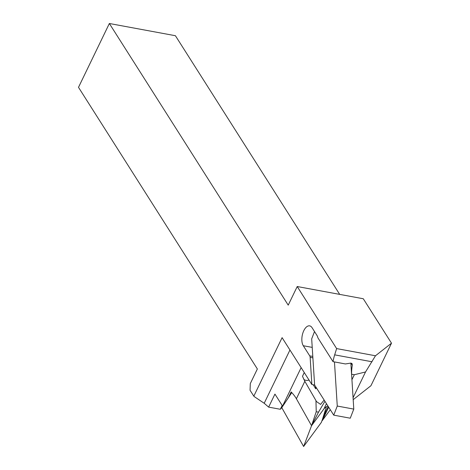 <?xml version="1.0" encoding="UTF-8"?>
<svg xmlns="http://www.w3.org/2000/svg" width="470" height="470" viewBox="0 0 470 470"><rect width="100%" height="100%" fill="white"/><g stroke="black" fill="none" stroke-linecap="round" stroke-linejoin="round"><path stroke-width="0.7" d="M351.913 379.737L354.339 374.719L351.589 374.214A26.584 13.413 100.5 0 1 352.318 365.149L352.071 363.651L350.914 363.087L345.409 363.95L333.036 361.659L317.89 337.807A10.052 5.07 -79.5 0 0 316.909 335.322L312.033 327.649A11.022 5.564 -79.5 0 0 309.665 325.857A11.022 5.564 -79.5 0 0 303.814 330.633A11.022 5.564 -79.5 0 0 303.291 345.738L309.724 355.861A3.243 1.633 100.5 0 1 310.141 357.365L311.869 384.531L314.618 385.042L311.68 338.87L314.512 331.556M333.036 361.659A26.584 13.413 100.5 0 1 334.669 354.856L336.632 348.587L297.222 286.53L288.222 305.142L109.357 23.5L78.502 87.326L257.366 368.974L250.293 383.602L250.064 390.264L253.812 396.163A39.55 16.291 -154.2 0 1 254.646 396.868L264.199 403.272L268.64 407.12L280.314 409.276L282.159 405.457M301.141 367.64L282.558 406.08L274.938 394.089L268.64 407.12M311.869 384.531L282.1 337.654L253.812 396.163M351.589 374.214L353.781 409.1L350.256 418.206L333.741 415.151L314.618 385.042M336.632 348.587L375.483 355.772L391.498 343.182L363.281 298.75L297.222 286.53M350.855 363.093L351.566 374.255M354.339 374.719L365.531 371.964L353.058 397.755M365.531 371.964L375.483 355.772M353.181 399.682L370.93 385.735L391.498 343.182M315.623 386.622L315.676 388.79L316.316 387.715M291.77 392.609L288.357 397.69L291.142 391.939A39.55 16.291 -154.2 0 1 296.388 398.754L311.551 425.714L316.228 411.738L315.957 400.581L316.463 401.562L320.587 404.417L324.147 400.046M316.228 411.738L318.507 412.155L324.935 401.28M339.687 294.385L175.416 35.72L109.357 23.5M315.957 400.581L304.83 381.288L302.486 376.323L304.243 372.569M309.031 380.065A5.834 4.635 -30.2 0 1 303.755 379.302M313.255 384.789L315.676 388.79M326.427 406.72L325.181 410.58L325.71 411.52L328.183 406.403M325.181 410.58L322.009 420.785L325.71 411.52M288.357 397.69L281.783 407.678L303.626 446.5L321.392 422.336L321.938 420.656M288.791 397.109L282.787 406.162M318.507 412.155L311.551 425.714L323.889 408.941A39.55 16.291 -154.2 0 1 327.919 405.986M328.706 407.22L322.167 420.744L330.281 409.705M280.314 409.276L281.824 407.613M311.551 425.714L303.626 446.5M334.464 361.923L337.266 406.045L333.741 415.151M353.781 409.1L337.266 406.045M312.227 347.389L303.291 345.738M312.891 357.876L310.141 357.365M289.943 350.015L264.199 403.272M352.318 365.149L351.002 363.075M312.803 356.43L309.724 355.861M334.669 354.856L372.04 361.771M326.444 403.66L323.889 408.941M304.83 381.288L296.388 398.754"/></g></svg>
